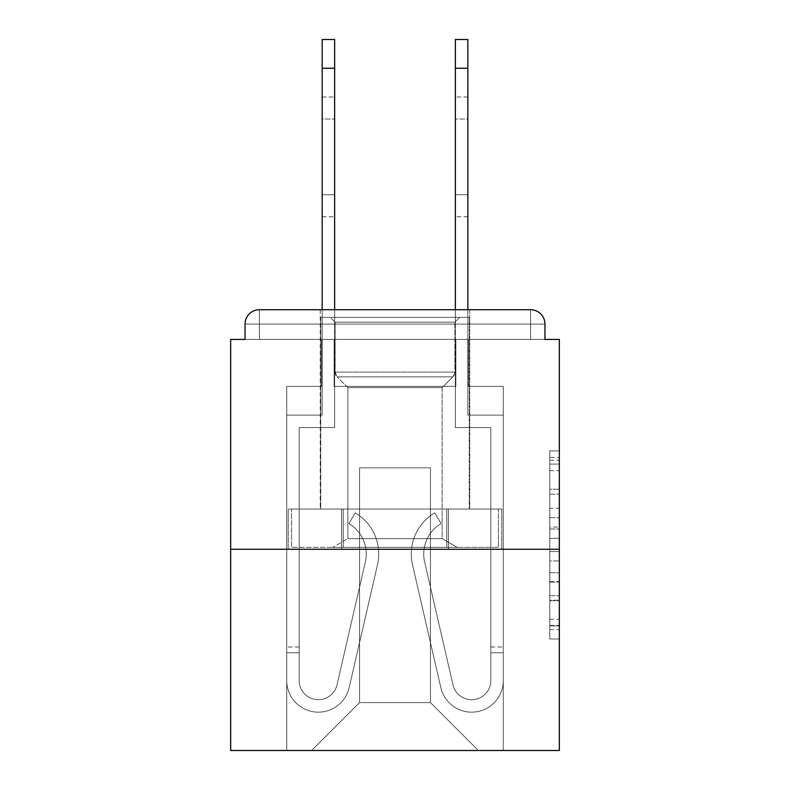 <?xml version="1.0" encoding="UTF-8"?>
<svg xmlns="http://www.w3.org/2000/svg" width="790" height="790" viewBox="0 0 790 790"><rect width="100%" height="100%" fill="white"/><g stroke="black" fill="none" stroke-linecap="round" stroke-linejoin="round"><path stroke-width="0.59" stroke-dasharray="3.95 2.96" d="M549.751 508.276L549.751 538.375L559.34 538.375L559.34 629.61L559.34 460.313L559.34 538.375L549.751 538.375L549.751 457.489L549.751 639.021L549.751 450.902L549.751 625.848L559.34 625.848L549.751 625.848L559.34 625.848L549.751 625.848L549.751 595.749L549.751 639.021L559.34 639.021L559.34 450.902L559.34 625.384L559.34 551.548L549.751 551.548L559.34 551.548L559.34 595.749L559.34 464.076L549.751 464.076L559.34 464.076L559.34 639.021L559.34 460.313L559.34 639.021L549.751 639.021L549.751 450.902L559.34 450.902L559.34 460.313L559.34 450.902L559.34 460.313L559.34 450.902L559.34 457.489L559.34 450.902L549.751 450.902L549.751 464.076L559.34 464.076L549.751 464.076L549.751 508.276L559.34 508.276M469.744 309.719L469.744 509.027L320.256 509.027L469.744 509.027L320.256 509.027L320.256 309.719L469.744 309.719L320.256 309.719L469.744 309.719L320.256 309.719L320.256 509.027L469.744 509.027L469.744 309.719L320.256 309.719M559.34 527.088L559.34 517.687L559.34 527.088L549.751 527.088L549.751 489.237L549.751 600.686L549.751 572.711L559.34 572.711L549.751 572.711L549.751 639.021L559.34 639.021L549.751 639.021L559.34 639.021L549.751 639.021L549.751 450.902L559.34 450.902L549.751 450.902L559.34 450.902L549.751 450.902L549.751 527.088L559.34 527.088M559.34 549.277L559.34 750.5L230.66 750.5L230.66 549.277L559.34 549.277L559.34 339.424L544.962 339.424L544.962 324.088L544.962 339.424L245.038 339.424L245.038 324.088L245.038 339.424L230.66 339.424L230.66 549.277L559.34 549.277L230.66 549.277M455.85 386.379L334.15 386.379L455.85 386.379L334.15 386.379L455.85 386.379L334.15 386.379L455.85 386.379L334.15 386.379L455.85 386.379L334.15 386.379L455.85 386.379L334.15 386.379L455.85 386.379L334.15 386.379L455.85 386.379L334.15 386.379L455.85 386.379L334.15 386.379L455.85 386.379L334.15 386.379L455.85 386.379L334.15 386.379L455.85 386.379L455.85 339.424L468.302 339.424L468.302 386.379L503.279 386.379L468.302 386.379L503.279 386.379L468.302 386.379L503.279 386.379L468.302 386.379L503.279 386.379L468.302 386.379L503.279 386.379L468.302 386.379L503.279 386.379L468.302 386.379L503.279 386.379L468.302 386.379L503.279 386.379L468.302 386.379L503.279 386.379L468.302 386.379L503.279 386.379L468.302 386.379L503.279 386.379L468.302 386.379L468.302 339.424L468.302 386.379L468.302 339.424L468.302 386.379L468.302 339.424L468.302 386.379L468.302 339.424L468.302 386.379L468.302 339.424L468.302 386.379L468.302 339.424L468.302 386.379L468.302 339.424L468.302 386.379L468.302 339.424L468.302 386.379L468.302 339.424L468.302 386.379L468.302 339.424L468.302 386.379L468.302 339.424L455.85 339.424L455.85 386.379L455.85 339.424L468.302 339.424L455.85 339.424L468.302 339.424L455.85 339.424L468.302 339.424L455.85 339.424L468.302 339.424L455.85 339.424L468.302 339.424L455.85 339.424L468.302 339.424L455.85 339.424L468.302 339.424L455.85 339.424L468.302 339.424L455.85 339.424L468.302 339.424L455.85 339.424L468.302 339.424L455.85 339.424L455.85 386.379M321.698 386.379L286.721 386.379L286.721 750.5L503.279 750.5L503.279 386.379L503.279 750.5L503.279 386.379L503.279 750.5L503.279 386.379L503.279 750.5L503.279 386.379L503.279 750.5L503.279 386.379L503.279 750.5L503.279 386.379L503.279 750.5L503.279 386.379L503.279 750.5L503.279 386.379L503.279 750.5L503.279 386.379L503.279 750.5L503.279 386.379L503.279 750.5L503.279 386.379L503.279 750.5L311.635 750.5L359.549 702.587L359.549 467.828L359.549 702.587L359.549 467.828L430.451 467.828L430.451 702.587L478.365 750.5L430.451 702.587L478.365 750.5L430.451 702.587L478.365 750.5L430.451 702.587L478.365 750.5L430.451 702.587L478.365 750.5L430.451 702.587L478.365 750.5L430.451 702.587L478.365 750.5L430.451 702.587L478.365 750.5L430.451 702.587L478.365 750.5L430.451 702.587L478.365 750.5L430.451 702.587L478.365 750.5L430.451 702.587L359.549 702.587L359.549 467.828L359.549 702.587L359.549 467.828L430.451 467.828L430.451 702.587L478.365 750.5L430.451 702.587L430.451 467.828L359.549 467.828L430.451 467.828L430.451 702.587L430.451 467.828L359.549 467.828L359.549 702.587L359.549 467.828L430.451 467.828L430.451 702.587L430.451 467.828L359.549 467.828L359.549 702.587L359.549 467.828L430.451 467.828L430.451 702.587L430.451 467.828L359.549 467.828L359.549 702.587L359.549 467.828L430.451 467.828L430.451 702.587L430.451 467.828L359.549 467.828L359.549 702.587L359.549 467.828L430.451 467.828L430.451 702.587L430.451 467.828L359.549 467.828L359.549 702.587L359.549 467.828L430.451 467.828L430.451 702.587L430.451 467.828L359.549 467.828L359.549 702.587L359.549 467.828L430.451 467.828L430.451 702.587L430.451 467.828L359.549 467.828L359.549 702.587L359.549 467.828L430.451 467.828L430.451 702.587L430.451 467.828L359.549 467.828L359.549 702.587L359.549 467.828L430.451 467.828L430.451 702.587L430.451 467.828L359.549 467.828L359.549 702.587L430.451 702.587L430.451 467.828L359.549 467.828L430.451 467.828L430.451 702.587L430.451 467.828L359.549 467.828L359.549 702.587L311.635 750.5L359.549 702.587L311.635 750.5L359.549 702.587L311.635 750.5L359.549 702.587L311.635 750.5L359.549 702.587L311.635 750.5L359.549 702.587L311.635 750.5L359.549 702.587L311.635 750.5L359.549 702.587L311.635 750.5L359.549 702.587L311.635 750.5L359.549 702.587L311.635 750.5L359.549 702.587L311.635 750.5L359.549 702.587L311.635 750.5L286.721 750.5L311.635 750.5L286.721 750.5L311.635 750.5L286.721 750.5L311.635 750.5L286.721 750.5L311.635 750.5L286.721 750.5L311.635 750.5L286.721 750.5L311.635 750.5L286.721 750.5L311.635 750.5L286.721 750.5L311.635 750.5L286.721 750.5L311.635 750.5L286.721 750.5L311.635 750.5L286.721 750.5L286.721 386.379L286.721 750.5L286.721 386.379L286.721 750.5L286.721 386.379L286.721 750.5L286.721 386.379L286.721 750.5L286.721 386.379L286.721 750.5L286.721 386.379L286.721 750.5L286.721 386.379L286.721 750.5L286.721 386.379L286.721 750.5L286.721 386.379L286.721 750.5L286.721 386.379L286.721 750.5L286.721 386.379L321.698 386.379L286.721 386.379L321.698 386.379L286.721 386.379L321.698 386.379L286.721 386.379L321.698 386.379L286.721 386.379L321.698 386.379L286.721 386.379L321.698 386.379L286.721 386.379L321.698 386.379L286.721 386.379L321.698 386.379L286.721 386.379L321.698 386.379L286.721 386.379L321.698 386.379L286.721 386.379L321.698 386.379L321.698 339.424L334.15 339.424L334.15 386.379L334.15 339.424L334.15 386.379L334.15 339.424L334.15 386.379L334.15 339.424L334.15 386.379L334.15 339.424L334.15 386.379L334.15 339.424L334.15 386.379L334.15 339.424L334.15 386.379L334.15 339.424L334.15 386.379L334.15 339.424L334.15 386.379L334.15 339.424L334.15 386.379L334.15 339.424L334.15 386.379L334.15 339.424L321.698 339.424L321.698 386.379L321.698 339.424L334.15 339.424L321.698 339.424L334.15 339.424L321.698 339.424L334.15 339.424L321.698 339.424L334.15 339.424L321.698 339.424L334.15 339.424L321.698 339.424L334.15 339.424L321.698 339.424L334.15 339.424L321.698 339.424L334.15 339.424L321.698 339.424L334.15 339.424L321.698 339.424L334.15 339.424L321.698 339.424L321.698 386.379M544.962 339.424L544.962 324.088A14.378 14.378 0 0 0 530.584 309.719L259.416 309.719L530.584 309.719A14.378 14.378 0 0 1 544.962 324.088A14.378 14.378 0 0 0 530.584 309.719L259.416 309.719L530.584 309.719A14.378 14.378 0 0 1 544.962 324.088A14.378 14.378 0 0 0 530.584 309.719L259.416 309.719A14.378 14.378 0 0 0 245.038 324.088A14.378 14.378 0 0 1 259.416 309.719A14.378 14.378 0 0 0 245.038 324.088L245.038 339.424L544.962 339.424L245.038 339.424L544.962 339.424L245.038 339.424L544.962 339.424L245.038 339.424L544.962 339.424L245.038 339.424L544.962 339.424L245.038 339.424L544.962 339.424L245.038 339.424L544.962 339.424L245.038 339.424L544.962 339.424L245.038 339.424L544.962 339.424L544.962 324.088A14.378 14.378 0 0 0 530.584 309.719L259.416 309.719A14.378 14.378 0 0 0 245.038 324.088A14.378 14.378 0 0 1 259.416 309.719A14.378 14.378 0 0 0 245.038 324.088L245.038 339.424L259.416 339.424L245.038 339.424L245.038 324.088L245.038 339.424M530.584 339.424L259.416 339.424L530.584 339.424L530.584 324.088L259.416 324.088L259.416 339.424L259.416 324.088L530.584 324.088L530.584 339.424L530.584 324.088L259.416 324.088L259.416 339.424L259.416 324.088L530.584 324.088L530.584 339.424L530.584 324.088L259.416 324.088L259.416 339.424L259.416 324.088L530.584 324.088L530.584 339.424L530.584 324.088L259.416 324.088L259.416 339.424L259.416 324.088L530.584 324.088L530.584 339.424L530.584 324.088L259.416 324.088L259.416 339.424L259.416 324.088L530.584 324.088L530.584 339.424L530.584 324.088L259.416 324.088L259.416 339.424L259.416 324.088L530.584 324.088L530.584 339.424L530.584 324.088L259.416 324.088L259.416 339.424L259.416 324.088L530.584 324.088L530.584 339.424L530.584 324.088L259.416 324.088L259.416 339.424L259.416 324.088L530.584 324.088L530.584 339.424L530.584 324.088L259.416 324.088L259.416 339.424L259.416 324.088L530.584 324.088L530.584 339.424L530.584 324.088L259.416 324.088L259.416 339.424L259.416 324.088L530.584 324.088L530.584 339.424L530.584 324.088L259.416 324.088L259.416 339.424L259.416 324.088L530.584 324.088L530.584 339.424M259.416 309.719L530.584 309.719L259.416 309.719L530.584 309.719L259.416 309.719L530.584 309.719L530.584 324.088L544.962 324.088A14.378 14.378 0 0 0 530.584 309.719A14.378 14.378 0 0 1 544.962 324.088A14.378 14.378 0 0 0 530.584 309.719A14.378 14.378 0 0 1 544.962 324.088A14.378 14.378 0 0 0 530.584 309.719A14.378 14.378 0 0 1 544.962 324.088A14.378 14.378 0 0 0 530.584 309.719A14.378 14.378 0 0 1 544.962 324.088A14.378 14.378 0 0 0 530.584 309.719L259.416 309.719A14.378 14.378 0 0 0 245.038 324.088A14.378 14.378 0 0 1 259.416 309.719A14.378 14.378 0 0 0 245.038 324.088L259.416 324.088L259.416 309.719A14.378 14.378 0 0 0 245.038 324.088L259.416 324.088L259.416 309.719A14.378 14.378 0 0 0 245.038 324.088L259.416 324.088L259.416 309.719A14.378 14.378 0 0 0 245.038 324.088L259.416 324.088L259.416 309.719A14.378 14.378 0 0 0 245.038 324.088L259.416 324.088L259.416 309.719A14.378 14.378 0 0 0 245.038 324.088L259.416 324.088L259.416 309.719A14.378 14.378 0 0 0 245.038 324.088L259.416 324.088L259.416 309.719L259.416 324.088L245.038 324.088L259.416 324.088L259.416 309.719L259.416 324.088L245.038 324.088L259.416 324.088L259.416 309.719L259.416 324.088L245.038 324.088L259.416 324.088L259.416 309.719L259.416 324.088L245.038 324.088L259.416 324.088L259.416 309.719L259.416 324.088L245.038 324.088L259.416 324.088L259.416 309.719L259.416 324.088L245.038 324.088L259.416 324.088L259.416 309.719L259.416 324.088L245.038 324.088L259.416 324.088L259.416 309.719L259.416 324.088L245.038 324.088M288.231 549.277L501.769 549.277L288.231 549.277L288.231 509.027L501.769 509.027L341.616 509.027L341.616 549.277L341.616 509.027L448.384 509.027L448.384 549.277L448.384 509.027L501.769 509.027L501.769 549.277L501.769 509.027L288.231 509.027L288.231 549.277M549.751 538.375L559.34 538.375L549.751 538.375M549.751 457.489L549.751 450.902L549.751 457.489L559.34 457.489L549.751 457.489M549.751 600.222L549.751 560.949L549.751 600.222L559.34 600.222L549.751 600.222M549.751 560.949L549.751 551.548L559.34 551.548L549.751 551.548L549.751 560.949L559.34 560.949L549.751 560.949M549.751 489.237L549.751 464.076L549.751 489.237L559.34 489.237L549.751 489.237M549.751 450.902L559.34 450.902L549.751 450.902L549.751 460.313L549.751 450.902L559.34 450.902M549.751 639.021L559.34 639.021L549.751 639.021L549.751 629.61L549.751 639.021M448.384 509.027L448.384 549.277L448.384 509.027M341.616 509.027L341.616 549.277L341.616 509.027M322.172 309.719L322.172 415.125L286.721 415.125L286.721 680.545A31.62 31.62 0 0 0 349.15 687.656L377.482 564.83A47.914 47.914 0 0 0 355.243 512.858L348.894 523.573A35.451 35.451 0 0 1 365.345 562.036L337.014 684.861A19.167 19.167 0 0 1 299.173 680.545L299.173 647.01L299.173 652.757L299.173 647.01L299.173 652.757L299.173 647.01L299.173 652.757L299.173 647.01L299.173 652.757L299.173 647.01L299.173 652.757L299.173 647.01L299.173 652.757L299.173 647.01L299.173 652.757L299.173 647.01L299.173 652.757L299.173 647.01L299.173 652.757L299.173 647.01L299.173 652.757L299.173 647.01L299.173 652.757L286.721 652.757L286.721 647.01L286.721 680.545A31.62 31.62 0 0 0 349.15 687.656L377.482 564.83A47.914 47.914 0 0 0 355.243 512.858L348.894 523.573A35.451 35.451 0 0 1 365.345 562.036L337.014 684.861A19.167 19.167 0 0 1 299.173 680.545L299.173 427.578L334.634 427.578L334.634 39.5L334.634 68.246L334.634 39.5L322.172 39.5L334.634 39.5L334.634 68.246L334.634 39.5L322.172 39.5L322.172 415.125L286.721 415.125L286.721 680.545A31.62 31.62 0 0 0 349.15 687.656L377.482 564.83A47.914 47.914 0 0 0 355.243 512.858L348.894 523.573A35.451 35.451 0 0 1 365.345 562.036L337.014 684.861A19.167 19.167 0 0 1 299.173 680.545L299.173 427.578L334.634 427.578L334.634 39.5L334.634 68.246L334.634 39.5L322.172 39.5L334.634 39.5L334.634 68.246L334.634 39.5L322.172 39.5L322.172 68.246L322.172 39.5L334.634 39.5L334.634 68.246L334.634 39.5L322.172 39.5L322.172 415.125L286.721 415.125L286.721 680.545A31.62 31.62 0 0 0 349.15 687.656L377.482 564.83A47.914 47.914 0 0 0 355.243 512.858L348.894 523.573A35.451 35.451 0 0 1 365.345 562.036L337.014 684.861A19.167 19.167 0 0 1 299.173 680.545L299.173 652.757L286.721 652.757L286.721 680.545A31.62 31.62 0 0 0 349.15 687.656L377.482 564.83A47.914 47.914 0 0 0 355.243 512.858L348.894 523.573A35.451 35.451 0 0 1 365.345 562.036L337.014 684.861A19.167 19.167 0 0 1 299.173 680.545L299.173 652.757L286.721 652.757L286.721 647.01L286.721 680.545A31.62 31.62 0 0 0 349.15 687.656L377.482 564.83A47.914 47.914 0 0 0 355.243 512.858L348.894 523.573A35.451 35.451 0 0 1 365.345 562.036L337.014 684.861A19.167 19.167 0 0 1 299.173 680.545L299.173 427.578L334.634 427.578L334.634 39.5L334.634 68.246L334.634 39.5L322.172 39.5L334.634 39.5L334.634 68.246L334.634 39.5L322.172 39.5L322.172 68.246L322.172 39.5L334.634 39.5L334.634 68.246L334.634 39.5L322.172 39.5L322.172 415.125L322.172 39.5L334.634 39.5L334.634 68.246L322.172 68.246L322.172 415.125L286.721 415.125L286.721 680.545A31.62 31.62 0 0 0 349.15 687.656L377.482 564.83A47.914 47.914 0 0 0 355.243 512.858L348.894 523.573A35.451 35.451 0 0 1 365.345 562.036L337.014 684.861A19.167 19.167 0 0 1 299.173 680.545L299.173 427.578L334.634 427.578L334.634 68.246L322.172 68.246L322.172 39.5L322.172 415.125L286.721 415.125L286.721 680.545A31.62 31.62 0 0 0 349.15 687.656L377.482 564.83A47.914 47.914 0 0 0 355.243 512.858L348.894 523.573A35.451 35.451 0 0 1 365.345 562.036L337.014 684.861A19.167 19.167 0 0 1 299.173 680.545L299.173 652.757L286.721 652.757L286.721 680.545A31.62 31.62 0 0 0 349.15 687.656L377.482 564.83A47.914 47.914 0 0 0 355.243 512.858L348.894 523.573A35.451 35.451 0 0 1 365.345 562.036L337.014 684.861A19.167 19.167 0 0 1 299.173 680.545L299.173 652.757L286.721 652.757L286.721 647.01L286.721 680.545A31.62 31.62 0 0 0 349.15 687.656L377.482 564.83A47.914 47.914 0 0 0 355.243 512.858L348.894 523.573A35.451 35.451 0 0 1 365.345 562.036L337.014 684.861A19.167 19.167 0 0 1 299.173 680.545L299.173 427.578L334.634 427.578L334.634 68.246L322.172 68.246L322.172 39.5L334.634 39.5L322.172 39.5L322.172 415.125L322.172 39.5L334.634 39.5L334.634 68.246L322.172 68.246L322.172 415.125L286.721 415.125L286.721 680.545A31.62 31.62 0 0 0 349.15 687.656L377.482 564.83A47.914 47.914 0 0 0 355.243 512.858L348.894 523.573A35.451 35.451 0 0 1 365.345 562.036L337.014 684.861A19.167 19.167 0 0 1 299.173 680.545L299.173 427.578L334.634 427.578L334.634 68.246L322.172 68.246L322.172 39.5L322.172 415.125L286.721 415.125L286.721 680.545A31.62 31.62 0 0 0 349.15 687.656L377.482 564.83A47.914 47.914 0 0 0 355.243 512.858L348.894 523.573A35.451 35.451 0 0 1 365.345 562.036L337.014 684.861A19.167 19.167 0 0 1 299.173 680.545L299.173 652.757L286.721 652.757L286.721 680.545A31.62 31.62 0 0 0 349.15 687.656L377.482 564.83A47.914 47.914 0 0 0 355.243 512.858L348.894 523.573A35.451 35.451 0 0 1 365.345 562.036L337.014 684.861A19.167 19.167 0 0 1 299.173 680.545L299.173 652.757L286.721 652.757L286.721 647.01L286.721 680.545A31.62 31.62 0 0 0 349.15 687.656L377.482 564.83A47.914 47.914 0 0 0 355.243 512.858L348.894 523.573A35.451 35.451 0 0 1 365.345 562.036L337.014 684.861A19.167 19.167 0 0 1 299.173 680.545L299.173 427.578L334.634 427.578L334.634 68.246L322.172 68.246L322.172 39.5L334.634 39.5L322.172 39.5L322.172 415.125L322.172 39.5L334.634 39.5L322.172 39.5L322.172 415.125L286.721 415.125L286.721 680.545A31.62 31.62 0 0 0 349.15 687.656L377.482 564.83A47.914 47.914 0 0 0 355.243 512.858L348.894 523.573A35.451 35.451 0 0 1 365.345 562.036L337.014 684.861A19.167 19.167 0 0 1 299.173 680.545L299.173 427.578L334.634 427.578L334.634 68.246L322.172 68.246L322.172 39.5L322.172 68.246L334.634 68.246L322.172 68.246L334.634 68.246L322.172 68.246L334.634 68.246L322.172 68.246L334.634 68.246L334.634 309.719M334.634 194.735L334.634 96.992L334.634 216.766L334.634 96.992L334.634 216.766L334.634 96.992L334.634 216.766L334.634 96.992L334.634 216.766L334.634 96.992L334.634 216.766L334.634 96.992L334.634 216.766L334.634 96.992L334.634 216.766L334.634 96.992L334.634 216.766L334.634 96.992L334.634 216.766L334.634 96.992L334.634 216.766L334.634 194.735L322.172 194.735L322.172 216.766L322.172 96.992L322.172 216.766L322.172 96.992L322.172 216.766L322.172 96.992L322.172 216.766L322.172 96.992L322.172 216.766L322.172 96.992L322.172 216.766L322.172 96.992L322.172 216.766L322.172 96.992L322.172 216.766L322.172 96.992L322.172 216.766L322.172 96.992L322.172 216.766L322.172 96.992L322.172 194.735L334.634 194.735M467.828 309.719L467.828 415.125L503.279 415.125L503.279 680.545A31.62 31.62 0 0 1 440.85 687.656L412.518 564.83A47.914 47.914 0 0 1 434.757 512.858L441.106 523.573A35.451 35.451 0 0 0 424.655 562.036L452.986 684.861A19.167 19.167 0 0 0 490.827 680.545L490.827 427.578L455.366 427.578L455.366 68.246L467.828 68.246L467.828 415.125L503.279 415.125L467.828 415.125L503.279 415.125L467.828 415.125L467.828 68.246L467.828 415.125L503.279 415.125L467.828 415.125L503.279 415.125L467.828 415.125L467.828 68.246L467.828 415.125L503.279 415.125L467.828 415.125L503.279 415.125L467.828 415.125L467.828 68.246L467.828 415.125L503.279 415.125L503.279 680.545A31.62 31.62 0 0 1 440.85 687.656L412.518 564.83A47.914 47.914 0 0 1 434.757 512.858L441.106 523.573A35.451 35.451 0 0 0 424.655 562.036L452.986 684.861A19.167 19.167 0 0 0 490.827 680.545L490.827 647.01L490.827 652.757L490.827 647.01L490.827 652.757L490.827 647.01L490.827 652.757L490.827 647.01L490.827 652.757L490.827 647.01L490.827 652.757L490.827 647.01L490.827 652.757L490.827 647.01L490.827 652.757L490.827 647.01L490.827 652.757L490.827 647.01L490.827 652.757L490.827 647.01L490.827 652.757L490.827 647.01L490.827 652.757L503.279 652.757L503.279 647.01L503.279 680.545A31.62 31.62 0 0 1 440.85 687.656L412.518 564.83A47.914 47.914 0 0 1 434.757 512.858L441.106 523.573A35.451 35.451 0 0 0 424.655 562.036L452.986 684.861A19.167 19.167 0 0 0 490.827 680.545L490.827 427.578L455.366 427.578L455.366 39.5L455.366 68.246L455.366 39.5L467.828 39.5L455.366 39.5L455.366 68.246L455.366 39.5L467.828 39.5L467.828 415.125L503.279 415.125L503.279 680.545A31.62 31.62 0 0 1 440.85 687.656L412.518 564.83A47.914 47.914 0 0 1 434.757 512.858L441.106 523.573A35.451 35.451 0 0 0 424.655 562.036L452.986 684.861A19.167 19.167 0 0 0 490.827 680.545L490.827 427.578L455.366 427.578L455.366 39.5L455.366 68.246L455.366 39.5L467.828 39.5L455.366 39.5L455.366 68.246L455.366 39.5L467.828 39.5L467.828 68.246L467.828 39.5L455.366 39.5L455.366 68.246L455.366 39.5L467.828 39.5L467.828 415.125L503.279 415.125L503.279 680.545A31.62 31.62 0 0 1 440.85 687.656L412.518 564.83A47.914 47.914 0 0 1 434.757 512.858L441.106 523.573A35.451 35.451 0 0 0 424.655 562.036L452.986 684.861A19.167 19.167 0 0 0 490.827 680.545L490.827 652.757L503.279 652.757L503.279 680.545A31.62 31.62 0 0 1 440.85 687.656L412.518 564.83A47.914 47.914 0 0 1 434.757 512.858L441.106 523.573A35.451 35.451 0 0 0 424.655 562.036L452.986 684.861A19.167 19.167 0 0 0 490.827 680.545L490.827 652.757L503.279 652.757L503.279 647.01L503.279 680.545A31.62 31.62 0 0 1 440.85 687.656L412.518 564.83A47.914 47.914 0 0 1 434.757 512.858L441.106 523.573A35.451 35.451 0 0 0 424.655 562.036L452.986 684.861A19.167 19.167 0 0 0 490.827 680.545L490.827 427.578L455.366 427.578L455.366 39.5L455.366 68.246L455.366 39.5L467.828 39.5L455.366 39.5L455.366 68.246L455.366 39.5L467.828 39.5L467.828 68.246L467.828 39.5L455.366 39.5L455.366 68.246L467.828 68.246L467.828 415.125L467.828 39.5L467.828 415.125L503.279 415.125L503.279 680.545A31.62 31.62 0 0 1 440.85 687.656L412.518 564.83A47.914 47.914 0 0 1 434.757 512.858L441.106 523.573A35.451 35.451 0 0 0 424.655 562.036L452.986 684.861A19.167 19.167 0 0 0 490.827 680.545L490.827 427.578L455.366 427.578L455.366 68.246L467.828 68.246L467.828 39.5L455.366 39.5L467.828 39.5L467.828 415.125L503.279 415.125L503.279 680.545A31.62 31.62 0 0 1 440.85 687.656L412.518 564.83A47.914 47.914 0 0 1 434.757 512.858L441.106 523.573A35.451 35.451 0 0 0 424.655 562.036L452.986 684.861A19.167 19.167 0 0 0 490.827 680.545L490.827 652.757L503.279 652.757L503.279 680.545A31.62 31.62 0 0 1 440.85 687.656L412.518 564.83A47.914 47.914 0 0 1 434.757 512.858L441.106 523.573A35.451 35.451 0 0 0 424.655 562.036L452.986 684.861A19.167 19.167 0 0 0 490.827 680.545L490.827 652.757L503.279 652.757L503.279 647.01L503.279 680.545A31.62 31.62 0 0 1 440.85 687.656L412.518 564.83A47.914 47.914 0 0 1 434.757 512.858L441.106 523.573A35.451 35.451 0 0 0 424.655 562.036L452.986 684.861A19.167 19.167 0 0 0 490.827 680.545L490.827 427.578L455.366 427.578L455.366 68.246L467.828 68.246L467.828 39.5L455.366 39.5L455.366 68.246L467.828 68.246L467.828 415.125L467.828 39.5L467.828 415.125L503.279 415.125L503.279 680.545A31.62 31.62 0 0 1 440.85 687.656L412.518 564.83A47.914 47.914 0 0 1 434.757 512.858L441.106 523.573A35.451 35.451 0 0 0 424.655 562.036L452.986 684.861A19.167 19.167 0 0 0 490.827 680.545L490.827 427.578L455.366 427.578L455.366 68.246L467.828 68.246L467.828 39.5L455.366 39.5L467.828 39.5L467.828 415.125L503.279 415.125L503.279 680.545A31.62 31.62 0 0 1 440.85 687.656L412.518 564.83A47.914 47.914 0 0 1 434.757 512.858L441.106 523.573A35.451 35.451 0 0 0 424.655 562.036L452.986 684.861A19.167 19.167 0 0 0 490.827 680.545L490.827 652.757L503.279 652.757L503.279 680.545A31.62 31.62 0 0 1 440.85 687.656L412.518 564.83A47.914 47.914 0 0 1 434.757 512.858L441.106 523.573A35.451 35.451 0 0 0 424.655 562.036L452.986 684.861A19.167 19.167 0 0 0 490.827 680.545L490.827 652.757L503.279 652.757L503.279 647.01L503.279 680.545A31.62 31.62 0 0 1 440.85 687.656L412.518 564.83A47.914 47.914 0 0 1 434.757 512.858L441.106 523.573A35.451 35.451 0 0 0 424.655 562.036L452.986 684.861A19.167 19.167 0 0 0 490.827 680.545L490.827 427.578L455.366 427.578L455.366 68.246L467.828 68.246L467.828 39.5L455.366 39.5L455.366 68.246L467.828 68.246L467.828 415.125L467.828 39.5L467.828 415.125L503.279 415.125L503.279 680.545A31.62 31.62 0 0 1 440.85 687.656L412.518 564.83A47.914 47.914 0 0 1 434.757 512.858L441.106 523.573A35.451 35.451 0 0 0 424.655 562.036L452.986 684.861A19.167 19.167 0 0 0 490.827 680.545L490.827 427.578L455.366 427.578L455.366 68.246L467.828 68.246L467.828 39.5L455.366 39.5L467.828 39.5L467.828 415.125L503.279 415.125L503.279 680.545A31.62 31.62 0 0 1 440.85 687.656L412.518 564.83A47.914 47.914 0 0 1 434.757 512.858L441.106 523.573A35.451 35.451 0 0 0 424.655 562.036L452.986 684.861A19.167 19.167 0 0 0 490.827 680.545L490.827 652.757L503.279 652.757L503.279 680.545A31.62 31.62 0 0 1 440.85 687.656L412.518 564.83A47.914 47.914 0 0 1 434.757 512.858L441.106 523.573A35.451 35.451 0 0 0 424.655 562.036L452.986 684.861A19.167 19.167 0 0 0 490.827 680.545L490.827 652.757L503.279 652.757L503.279 647.01L503.279 680.545A31.62 31.62 0 0 1 440.85 687.656L412.518 564.83A47.914 47.914 0 0 1 434.757 512.858L441.106 523.573A35.451 35.451 0 0 0 424.655 562.036L452.986 684.861A19.167 19.167 0 0 0 490.827 680.545L490.827 427.578L455.366 427.578L455.366 68.246L467.828 68.246L467.828 39.5L455.366 39.5L455.366 68.246L467.828 68.246L455.366 68.246L467.828 68.246L455.366 68.246L455.366 309.719M455.366 194.735L455.366 96.992L455.366 216.766L455.366 96.992L455.366 216.766L455.366 96.992L455.366 216.766L455.366 96.992L455.366 216.766L455.366 96.992L455.366 216.766L455.366 96.992L455.366 216.766L455.366 96.992L455.366 216.766L455.366 96.992L455.366 216.766L455.366 96.992L455.366 216.766L455.366 96.992L455.366 216.766L455.366 194.735L467.828 194.735L467.828 216.766L467.828 96.992L467.828 216.766L467.828 96.992L467.828 216.766L467.828 96.992L467.828 216.766L467.828 96.992L467.828 216.766L467.828 96.992L467.828 216.766L467.828 96.992L467.828 216.766L467.828 96.992L467.828 216.766L467.828 96.992L467.828 216.766L467.828 96.992L467.828 216.766L467.828 96.992L467.828 194.735L455.366 194.735M335.108 322.172L330.319 317.382L459.681 317.382L330.319 317.382L459.681 317.382L330.319 317.382L335.108 322.172L454.892 322.172L459.681 317.382L454.892 322.172L335.108 322.172L454.892 322.172L335.108 322.172L335.108 372.1L454.892 372.1L454.892 322.172L454.892 372.1L335.108 372.1L454.892 372.1L335.108 372.1L337.073 376.84A6.705 6.705 0 0 1 335.108 372.1L335.108 322.172M442.153 538.622L457.282 547.361L332.718 547.361L457.282 547.361L332.718 547.361L457.282 547.361L442.153 538.622L347.847 538.622L332.718 547.361L347.847 538.622L442.153 538.622L347.847 538.622L442.153 538.622L442.153 387.613L452.927 376.84A6.705 6.705 0 0 0 454.892 372.1L452.927 376.84L337.073 376.84L452.927 376.84L337.073 376.84L452.927 376.84L442.153 387.613L347.847 387.613L347.847 538.622L347.847 387.613L442.153 387.613L347.847 387.613L337.073 376.84L347.847 387.613L442.153 387.613L442.153 538.622M320.74 317.382L469.26 317.382L469.26 509.027L320.74 509.027L469.26 509.027L320.74 509.027L469.26 509.027L469.26 317.382L320.74 317.382L320.74 509.027L320.74 317.382L469.26 317.382L320.74 317.382M446.725 509.027L291.55 509.027L446.725 509.027L446.725 547.361L498.451 547.361L291.55 547.361L498.451 547.361L446.725 547.361L446.725 509.027L343.275 509.027L343.275 547.361L343.275 509.027L291.55 509.027L291.55 547.361L291.55 509.027L498.451 509.027L498.451 547.361L498.451 509.027L446.725 509.027L446.725 547.361L446.725 509.027M343.275 509.027L343.275 547.361L343.275 509.027M366.254 554.067A35.451 35.451 0 0 1 365.345 562.036L337.014 684.861A19.167 19.167 0 0 1 299.173 680.545L299.173 652.757L286.721 652.757L286.721 680.545A31.62 31.62 0 0 0 349.15 687.656L377.482 564.83A47.914 47.914 0 0 0 355.243 512.858L348.894 523.573A35.451 35.451 0 0 1 365.345 562.036L337.014 684.861A19.167 19.167 0 0 1 299.173 680.545L299.173 652.757L286.721 652.757L286.721 647.01L286.721 680.545A31.62 31.62 0 0 0 349.15 687.656L377.482 564.83A47.914 47.914 0 0 0 355.243 512.858L348.894 523.573A35.451 35.451 0 0 1 365.345 562.036L337.014 684.861A19.167 19.167 0 0 1 299.173 680.545L299.173 427.578L334.634 427.578L299.173 427.578L334.634 427.578L299.173 427.578L334.634 427.578L299.173 427.578L334.634 427.578L299.173 427.578L334.634 427.578L299.173 427.578L334.634 427.578L299.173 427.578L334.634 427.578L299.173 427.578L299.173 680.545L299.173 652.757L286.721 652.757L286.721 680.545A31.62 31.62 0 0 0 349.15 687.656L377.482 564.83A47.914 47.914 0 0 0 355.243 512.858L348.894 523.573A35.451 35.451 0 0 1 365.345 562.036L337.014 684.861A19.167 19.167 0 0 1 299.173 680.545L299.173 652.757L286.721 652.757L286.721 647.01L286.721 680.545A31.62 31.62 0 0 0 349.15 687.656L377.482 564.83A47.914 47.914 0 0 0 355.243 512.858L348.894 523.573A35.451 35.451 0 0 1 365.345 562.036L337.014 684.861A19.167 19.167 0 0 1 299.173 680.545L299.173 427.578L299.173 680.545L299.173 427.578L299.173 680.545L299.173 427.578L299.173 680.545L299.173 427.578L299.173 680.545L299.173 427.578L299.173 680.545L299.173 427.578L299.173 680.545L299.173 652.757L286.721 652.757L286.721 680.545A31.62 31.62 0 0 0 349.15 687.656L377.482 564.83A47.914 47.914 0 0 0 355.243 512.858L348.894 523.573A35.451 35.451 0 0 1 365.345 562.036L337.014 684.861A19.167 19.167 0 0 1 299.173 680.545A19.167 19.167 0 0 0 337.014 684.861A19.167 19.167 0 0 1 299.173 680.545A19.167 19.167 0 0 0 337.014 684.861A19.167 19.167 0 0 1 299.173 680.545A19.167 19.167 0 0 0 337.014 684.861A19.167 19.167 0 0 1 299.173 680.545A19.167 19.167 0 0 0 337.014 684.861A19.167 19.167 0 0 1 299.173 680.545A19.167 19.167 0 0 0 337.014 684.861A19.167 19.167 0 0 1 299.173 680.545A19.167 19.167 0 0 0 337.014 684.861A19.167 19.167 0 0 1 299.173 680.545A19.167 19.167 0 0 0 337.014 684.861A19.167 19.167 0 0 1 299.173 680.545A19.167 19.167 0 0 0 337.014 684.861A19.167 19.167 0 0 1 299.173 680.545A19.167 19.167 0 0 0 337.014 684.861A19.167 19.167 0 0 1 299.173 680.545A19.167 19.167 0 0 0 337.014 684.861A19.167 19.167 0 0 1 299.173 680.545A19.167 19.167 0 0 0 337.014 684.861A19.167 19.167 0 0 1 299.173 680.545A19.167 19.167 0 0 0 337.014 684.861L365.345 562.036A35.451 35.451 0 0 0 366.254 554.067A35.451 35.451 0 0 1 365.345 562.036A35.451 35.451 0 0 0 366.254 554.067A35.451 35.451 0 0 1 365.345 562.036A35.451 35.451 0 0 0 366.254 554.067A35.451 35.451 0 0 1 365.345 562.036A35.451 35.451 0 0 0 366.254 554.067A35.451 35.451 0 0 1 365.345 562.036A35.451 35.451 0 0 0 366.254 554.067A35.451 35.451 0 0 1 365.345 562.036A35.451 35.451 0 0 0 366.254 554.067A35.451 35.451 0 0 1 365.345 562.036A35.451 35.451 0 0 0 366.254 554.067A35.451 35.451 0 0 1 365.345 562.036A35.451 35.451 0 0 0 366.254 554.067A35.451 35.451 0 0 1 365.345 562.036A35.451 35.451 0 0 0 366.254 554.067A35.451 35.451 0 0 1 365.345 562.036A35.451 35.451 0 0 0 366.254 554.067A35.451 35.451 0 0 1 365.345 562.036A35.451 35.451 0 0 0 366.254 554.067A35.451 35.451 0 0 1 365.345 562.036A35.451 35.451 0 0 0 348.894 523.573A35.451 35.451 0 0 1 366.254 554.067A35.451 35.451 0 0 0 348.894 523.573A35.451 35.451 0 0 1 366.254 554.067A35.451 35.451 0 0 0 348.894 523.573A35.451 35.451 0 0 1 366.254 554.067A35.451 35.451 0 0 0 348.894 523.573A35.451 35.451 0 0 1 366.254 554.067A35.451 35.451 0 0 0 348.894 523.573A35.451 35.451 0 0 1 366.254 554.067A35.451 35.451 0 0 0 348.894 523.573A35.451 35.451 0 0 1 366.254 554.067A35.451 35.451 0 0 0 348.894 523.573A35.451 35.451 0 0 1 366.254 554.067A35.451 35.451 0 0 0 348.894 523.573A35.451 35.451 0 0 1 366.254 554.067A35.451 35.451 0 0 0 348.894 523.573A35.451 35.451 0 0 1 366.254 554.067A35.451 35.451 0 0 0 348.894 523.573A35.451 35.451 0 0 1 366.254 554.067A35.451 35.451 0 0 0 348.894 523.573A35.451 35.451 0 0 1 366.254 554.067A35.451 35.451 0 0 0 348.894 523.573A35.451 35.451 0 0 1 366.254 554.067M322.172 68.246L322.172 415.125L286.721 415.125L322.172 415.125L286.721 415.125L322.172 415.125L322.172 68.246L322.172 415.125L286.721 415.125L322.172 415.125L286.721 415.125L322.172 415.125L322.172 68.246L322.172 415.125L286.721 415.125L322.172 415.125L286.721 415.125L322.172 415.125L322.172 68.246L322.172 415.125L286.721 415.125L322.172 415.125L322.172 68.246L334.634 68.246M286.721 415.125L286.721 680.545A31.62 31.62 0 0 0 349.15 687.656L377.482 564.83A47.914 47.914 0 0 0 355.243 512.858L348.894 523.573L355.243 512.858A47.914 47.914 0 0 1 378.706 554.067A47.914 47.914 0 0 0 355.243 512.858A47.914 47.914 0 0 1 378.706 554.067A47.914 47.914 0 0 0 355.243 512.858A47.914 47.914 0 0 1 378.706 554.067A47.914 47.914 0 0 0 355.243 512.858A47.914 47.914 0 0 1 378.706 554.067A47.914 47.914 0 0 0 355.243 512.858A47.914 47.914 0 0 1 378.706 554.067A47.914 47.914 0 0 0 355.243 512.858A47.914 47.914 0 0 1 378.706 554.067A47.914 47.914 0 0 0 355.243 512.858A47.914 47.914 0 0 1 378.706 554.067A47.914 47.914 0 0 0 355.243 512.858A47.914 47.914 0 0 1 378.706 554.067A47.914 47.914 0 0 0 355.243 512.858A47.914 47.914 0 0 1 378.706 554.067A47.914 47.914 0 0 0 355.243 512.858A47.914 47.914 0 0 1 378.706 554.067A47.914 47.914 0 0 0 355.243 512.858A47.914 47.914 0 0 1 378.706 554.067A47.914 47.914 0 0 0 355.243 512.858A47.914 47.914 0 0 1 377.482 564.83A47.914 47.914 0 0 0 378.706 554.067A47.914 47.914 0 0 1 377.482 564.83A47.914 47.914 0 0 0 378.706 554.067A47.914 47.914 0 0 1 377.482 564.83A47.914 47.914 0 0 0 378.706 554.067A47.914 47.914 0 0 1 377.482 564.83A47.914 47.914 0 0 0 378.706 554.067A47.914 47.914 0 0 1 377.482 564.83A47.914 47.914 0 0 0 378.706 554.067A47.914 47.914 0 0 1 377.482 564.83A47.914 47.914 0 0 0 378.706 554.067A47.914 47.914 0 0 1 377.482 564.83A47.914 47.914 0 0 0 378.706 554.067A47.914 47.914 0 0 1 377.482 564.83A47.914 47.914 0 0 0 378.706 554.067A47.914 47.914 0 0 1 377.482 564.83A47.914 47.914 0 0 0 378.706 554.067A47.914 47.914 0 0 1 377.482 564.83A47.914 47.914 0 0 0 378.706 554.067A47.914 47.914 0 0 1 377.482 564.83A47.914 47.914 0 0 0 378.706 554.067A47.914 47.914 0 0 1 377.482 564.83L349.15 687.656A31.62 31.62 0 0 1 286.721 680.545A31.62 31.62 0 0 0 349.15 687.656A31.62 31.62 0 0 1 286.721 680.545A31.62 31.62 0 0 0 349.15 687.656A31.62 31.62 0 0 1 286.721 680.545A31.62 31.62 0 0 0 349.15 687.656A31.62 31.62 0 0 1 286.721 680.545A31.62 31.62 0 0 0 349.15 687.656A31.62 31.62 0 0 1 286.721 680.545A31.62 31.62 0 0 0 349.15 687.656A31.62 31.62 0 0 1 286.721 680.545A31.62 31.62 0 0 0 349.15 687.656A31.62 31.62 0 0 1 286.721 680.545A31.62 31.62 0 0 0 349.15 687.656A31.62 31.62 0 0 1 286.721 680.545A31.62 31.62 0 0 0 349.15 687.656A31.62 31.62 0 0 1 286.721 680.545A31.62 31.62 0 0 0 349.15 687.656A31.62 31.62 0 0 1 286.721 680.545A31.62 31.62 0 0 0 349.15 687.656A31.62 31.62 0 0 1 286.721 680.545A31.62 31.62 0 0 0 349.15 687.656A31.62 31.62 0 0 1 286.721 680.545L286.721 415.125M423.746 554.067A35.451 35.451 0 0 0 424.655 562.036L452.986 684.861A19.167 19.167 0 0 0 490.827 680.545L490.827 652.757L503.279 652.757L503.279 680.545A31.62 31.62 0 0 1 440.85 687.656L412.518 564.83A47.914 47.914 0 0 1 434.757 512.858L441.106 523.573A35.451 35.451 0 0 0 424.655 562.036L452.986 684.861A19.167 19.167 0 0 0 490.827 680.545L490.827 652.757L503.279 652.757L503.279 647.01L503.279 680.545A31.62 31.62 0 0 1 440.85 687.656L412.518 564.83A47.914 47.914 0 0 1 434.757 512.858L441.106 523.573A35.451 35.451 0 0 0 424.655 562.036L452.986 684.861A19.167 19.167 0 0 0 490.827 680.545L490.827 427.578L455.366 427.578L490.827 427.578L455.366 427.578L490.827 427.578L455.366 427.578L490.827 427.578L455.366 427.578L490.827 427.578L455.366 427.578L490.827 427.578L455.366 427.578L490.827 427.578L490.827 680.545L490.827 427.578L490.827 680.545L490.827 427.578L490.827 680.545L490.827 427.578L490.827 680.545L490.827 427.578L490.827 680.545L490.827 427.578L490.827 680.545L490.827 652.757L503.279 652.757L503.279 680.545A31.62 31.62 0 0 1 440.85 687.656L412.518 564.83A47.914 47.914 0 0 1 434.757 512.858L441.106 523.573A35.451 35.451 0 0 0 424.655 562.036L452.986 684.861A19.167 19.167 0 0 0 490.827 680.545A19.167 19.167 0 0 1 452.986 684.861A19.167 19.167 0 0 0 490.827 680.545A19.167 19.167 0 0 1 452.986 684.861A19.167 19.167 0 0 0 490.827 680.545A19.167 19.167 0 0 1 452.986 684.861A19.167 19.167 0 0 0 490.827 680.545A19.167 19.167 0 0 1 452.986 684.861A19.167 19.167 0 0 0 490.827 680.545A19.167 19.167 0 0 1 452.986 684.861A19.167 19.167 0 0 0 490.827 680.545A19.167 19.167 0 0 1 452.986 684.861A19.167 19.167 0 0 0 490.827 680.545A19.167 19.167 0 0 1 452.986 684.861A19.167 19.167 0 0 0 490.827 680.545A19.167 19.167 0 0 1 452.986 684.861A19.167 19.167 0 0 0 490.827 680.545A19.167 19.167 0 0 1 452.986 684.861A19.167 19.167 0 0 0 490.827 680.545A19.167 19.167 0 0 1 452.986 684.861A19.167 19.167 0 0 0 490.827 680.545A19.167 19.167 0 0 1 452.986 684.861L424.655 562.036A35.451 35.451 0 0 1 423.746 554.067A35.451 35.451 0 0 0 424.655 562.036A35.451 35.451 0 0 1 423.746 554.067A35.451 35.451 0 0 0 424.655 562.036A35.451 35.451 0 0 1 423.746 554.067A35.451 35.451 0 0 0 424.655 562.036A35.451 35.451 0 0 1 423.746 554.067A35.451 35.451 0 0 0 424.655 562.036A35.451 35.451 0 0 1 423.746 554.067A35.451 35.451 0 0 0 424.655 562.036A35.451 35.451 0 0 1 423.746 554.067A35.451 35.451 0 0 0 424.655 562.036A35.451 35.451 0 0 1 423.746 554.067A35.451 35.451 0 0 0 424.655 562.036A35.451 35.451 0 0 1 423.746 554.067A35.451 35.451 0 0 0 424.655 562.036A35.451 35.451 0 0 1 423.746 554.067A35.451 35.451 0 0 0 424.655 562.036A35.451 35.451 0 0 1 423.746 554.067A35.451 35.451 0 0 0 424.655 562.036A35.451 35.451 0 0 1 441.106 523.573A35.451 35.451 0 0 0 423.746 554.067A35.451 35.451 0 0 1 441.106 523.573A35.451 35.451 0 0 0 423.746 554.067A35.451 35.451 0 0 1 441.106 523.573A35.451 35.451 0 0 0 423.746 554.067A35.451 35.451 0 0 1 441.106 523.573A35.451 35.451 0 0 0 423.746 554.067A35.451 35.451 0 0 1 441.106 523.573A35.451 35.451 0 0 0 423.746 554.067A35.451 35.451 0 0 1 441.106 523.573A35.451 35.451 0 0 0 423.746 554.067A35.451 35.451 0 0 1 441.106 523.573A35.451 35.451 0 0 0 423.746 554.067A35.451 35.451 0 0 1 441.106 523.573A35.451 35.451 0 0 0 423.746 554.067A35.451 35.451 0 0 1 441.106 523.573A35.451 35.451 0 0 0 423.746 554.067A35.451 35.451 0 0 1 441.106 523.573A35.451 35.451 0 0 0 423.746 554.067A35.451 35.451 0 0 1 441.106 523.573A35.451 35.451 0 0 0 423.746 554.067M411.294 554.067A47.914 47.914 0 0 1 434.757 512.858L441.106 523.573L434.757 512.858A47.914 47.914 0 0 0 411.294 554.067A47.914 47.914 0 0 1 434.757 512.858A47.914 47.914 0 0 0 411.294 554.067A47.914 47.914 0 0 1 434.757 512.858A47.914 47.914 0 0 0 411.294 554.067A47.914 47.914 0 0 1 434.757 512.858A47.914 47.914 0 0 0 411.294 554.067A47.914 47.914 0 0 1 434.757 512.858A47.914 47.914 0 0 0 411.294 554.067A47.914 47.914 0 0 1 434.757 512.858A47.914 47.914 0 0 0 411.294 554.067A47.914 47.914 0 0 1 434.757 512.858A47.914 47.914 0 0 0 411.294 554.067A47.914 47.914 0 0 1 434.757 512.858A47.914 47.914 0 0 0 411.294 554.067A47.914 47.914 0 0 1 434.757 512.858A47.914 47.914 0 0 0 411.294 554.067A47.914 47.914 0 0 1 434.757 512.858A47.914 47.914 0 0 0 411.294 554.067A47.914 47.914 0 0 1 434.757 512.858A47.914 47.914 0 0 0 412.518 564.83A47.914 47.914 0 0 1 411.294 554.067A47.914 47.914 0 0 0 412.518 564.83A47.914 47.914 0 0 1 411.294 554.067A47.914 47.914 0 0 0 412.518 564.83A47.914 47.914 0 0 1 411.294 554.067A47.914 47.914 0 0 0 412.518 564.83A47.914 47.914 0 0 1 411.294 554.067A47.914 47.914 0 0 0 412.518 564.83A47.914 47.914 0 0 1 411.294 554.067A47.914 47.914 0 0 0 412.518 564.83A47.914 47.914 0 0 1 411.294 554.067A47.914 47.914 0 0 0 412.518 564.83A47.914 47.914 0 0 1 411.294 554.067A47.914 47.914 0 0 0 412.518 564.83A47.914 47.914 0 0 1 411.294 554.067A47.914 47.914 0 0 0 412.518 564.83A47.914 47.914 0 0 1 411.294 554.067A47.914 47.914 0 0 0 412.518 564.83A47.914 47.914 0 0 1 411.294 554.067A47.914 47.914 0 0 0 412.518 564.83A47.914 47.914 0 0 1 411.294 554.067M503.279 415.125L503.279 680.545A31.62 31.62 0 0 1 440.85 687.656L412.518 564.83L440.85 687.656A31.62 31.62 0 0 0 503.279 680.545A31.62 31.62 0 0 1 440.85 687.656A31.62 31.62 0 0 0 503.279 680.545A31.62 31.62 0 0 1 440.85 687.656A31.62 31.62 0 0 0 503.279 680.545A31.62 31.62 0 0 1 440.85 687.656A31.62 31.62 0 0 0 503.279 680.545A31.62 31.62 0 0 1 440.85 687.656A31.62 31.62 0 0 0 503.279 680.545A31.62 31.62 0 0 1 440.85 687.656A31.62 31.62 0 0 0 503.279 680.545A31.62 31.62 0 0 1 440.85 687.656A31.62 31.62 0 0 0 503.279 680.545A31.62 31.62 0 0 1 440.85 687.656A31.62 31.62 0 0 0 503.279 680.545A31.62 31.62 0 0 1 440.85 687.656A31.62 31.62 0 0 0 503.279 680.545A31.62 31.62 0 0 1 440.85 687.656A31.62 31.62 0 0 0 503.279 680.545A31.62 31.62 0 0 1 440.85 687.656A31.62 31.62 0 0 0 503.279 680.545L503.279 415.125M334.634 119.033L334.634 96.992L334.634 119.033L322.172 119.033L322.172 96.992L322.172 119.033L334.634 119.033M455.366 119.033L455.366 96.992L455.366 119.033L467.828 119.033L467.828 96.992L467.828 119.033L455.366 119.033M544.962 324.088L530.584 324.088L530.584 309.719L530.584 324.088L544.962 324.088L530.584 324.088L530.584 309.719L530.584 324.088L544.962 324.088L530.584 324.088L530.584 309.719L530.584 324.088L544.962 324.088L530.584 324.088L530.584 309.719L530.584 324.088L544.962 324.088L530.584 324.088L530.584 309.719L530.584 324.088L544.962 324.088L530.584 324.088L530.584 309.719L530.584 324.088L544.962 324.088L530.584 324.088L530.584 309.719L530.584 324.088L544.962 324.088L530.584 324.088L530.584 309.719L530.584 324.088L544.962 324.088L530.584 324.088L530.584 309.719L530.584 324.088L544.962 324.088L530.584 324.088L530.584 309.719L530.584 324.088L544.962 324.088L530.584 324.088L530.584 309.719M549.751 595.749L559.34 595.749L549.751 595.749M549.751 581.647L559.34 581.647M549.751 494.175L559.34 494.175L549.751 494.175M549.751 460.313L559.34 460.313M549.751 629.61L559.34 629.61M549.751 619.261L559.34 619.261M549.751 470.662L559.34 470.662M549.751 528.974L559.34 528.974L549.751 528.974M549.751 582.112L559.34 582.112L549.751 582.112M549.751 600.686L559.34 600.686L549.751 600.686M549.751 517.687L559.34 517.687L549.751 517.687M286.721 652.757L299.173 652.757L286.721 652.757M503.279 652.757L490.827 652.757L503.279 652.757M467.828 68.246L455.366 68.246M549.751 625.384L559.34 625.384M549.751 625.848L559.34 625.848M549.751 464.076L559.34 464.076M299.173 647.01L286.721 647.01M322.172 216.766L334.634 216.766M322.172 96.992L334.634 96.992M490.827 647.01L503.279 647.01M467.828 216.766L455.366 216.766M467.828 96.992L455.366 96.992"/><path stroke-width="1.19" d="M544.962 339.424L544.962 324.088L544.962 339.424L559.34 339.424L559.34 750.5L230.66 750.5L230.66 339.424L245.038 339.424L245.038 324.088L245.038 339.424M559.34 549.277L230.66 549.277M544.962 324.088A14.378 14.378 0 0 0 530.584 309.719L259.416 309.719A14.378 14.378 0 0 0 245.038 324.088M530.584 309.719L469.744 309.719M320.256 309.719L259.416 309.719M322.172 68.246L322.172 39.5L334.634 39.5L334.634 68.246L322.172 68.246L322.172 309.719M334.634 309.719L334.634 68.246M455.366 309.719L455.366 39.5L467.828 39.5L467.828 68.246L455.366 68.246M467.828 309.719L467.828 68.246"/></g></svg>
